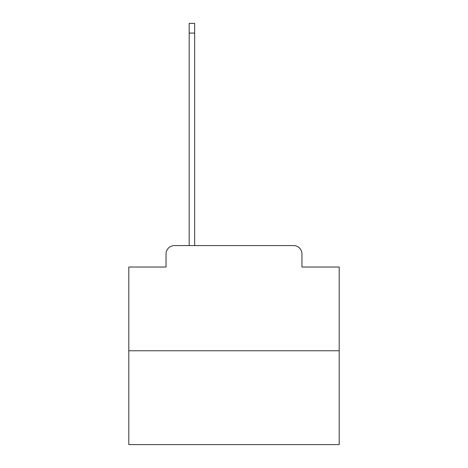 <?xml version="1.0" encoding="UTF-8"?>
<svg xmlns="http://www.w3.org/2000/svg" width="468" height="468" viewBox="0 0 468 468"><rect width="100%" height="100%" fill="white"/><g stroke="black" fill="none" stroke-linecap="round" stroke-linejoin="round"><path stroke-width="0.7" d="M166.046 253.989L166.046 267.029L166.046 253.989A8.418 8.418 0 0 1 174.459 245.571L189.189 245.571L189.189 23.4L194.659 23.4L194.659 245.571L201.181 245.571M339.195 350.766L128.805 350.766L128.805 444.6L339.195 444.6L339.195 267.029L301.954 267.029L301.954 253.989A8.418 8.418 0 0 0 293.541 245.571L174.459 245.571M128.805 350.766L128.805 267.029L166.046 267.029M266.818 245.571L293.541 245.571M301.954 267.029L301.954 253.989M189.189 33.076L194.659 33.076"/></g></svg>

